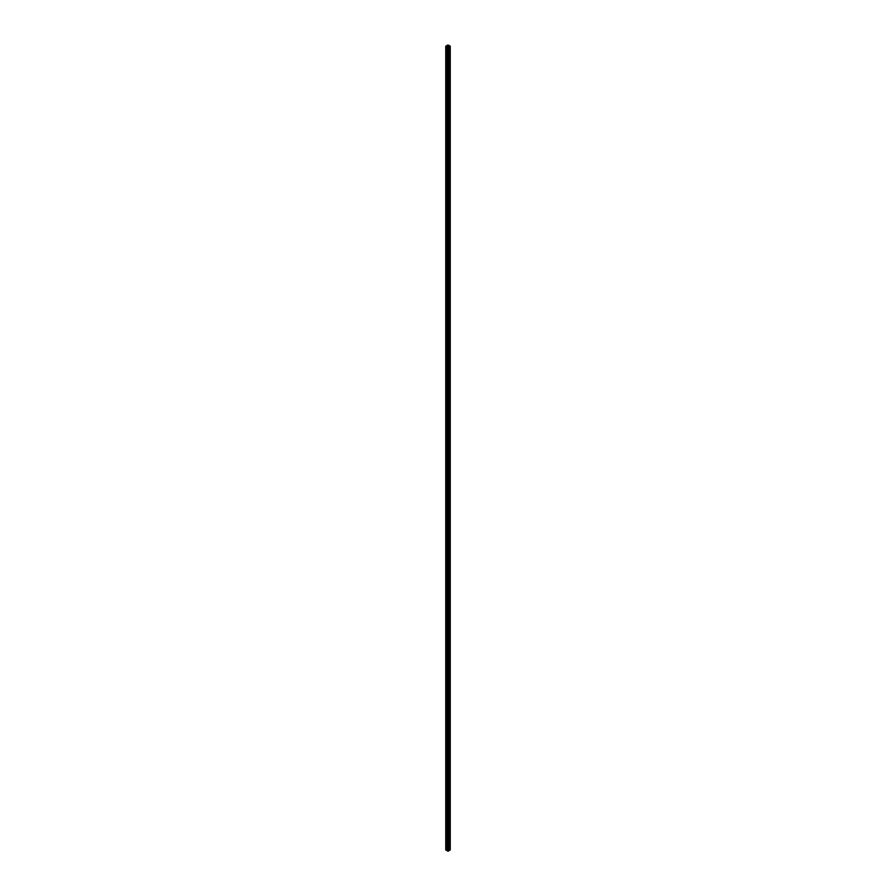 <?xml version="1.0" encoding="UTF-8"?>
<svg xmlns="http://www.w3.org/2000/svg" width="896" height="896" viewBox="0 0 896 896"><rect width="100%" height="100%" fill="white"/><g stroke="black" fill="none" stroke-linecap="round" stroke-linejoin="round"><path stroke-width="1.34" d="M449.366 46.01L448.112 45.125L447.597 46.021M446.365 46.469L446.365 850.326L446.365 46.469L445.749 46.077L447.888 45.595M447.406 46.256L447.272 850.013M448.683 850.808L448.728 46.928L448.112 46.558L450.206 46.144L449.366 45.707M447.608 46.133L448.403 46.021M448.112 47.342L448.683 47.018L448.683 850.875L448.112 851.2L448.112 47.342L447.373 46.861M448.112 851.2L447.317 850.875L447.317 47.018M447.317 850.808L447.272 46.928M446.421 850.293L446.264 46.2L447.16 46.144M446.522 850.349L446.634 46.435M446.365 850.326L445.794 849.856M447.373 45.909L447.888 45.125M447.272 45.976L447.373 45.282M447.317 45.125L448.112 45.125M448.728 45.987L448.728 45.226M448.627 45.92L448.627 45.282M449.635 46.469L449.635 850.326L450.206 849.856M449.635 850.326L449.579 46.435M449.579 850.293L449.478 46.491M449.478 850.349L449.366 46.435M449.366 849.99L448.84 46.144M447.563 46.973L447.563 46.346M447.888 851.2L447.888 47.342M448.078 46.39L448.078 45.797M448.482 46.95L448.482 46.334M448.459 46.962L448.459 46.346M448.336 47.029L448.336 46.424M447.675 47.04L447.675 46.413M447.53 46.95L447.53 46.323M445.794 849.99L445.794 46.144M447.72 45.707L447.72 45.08M448.28 45.718L448.28 45.08M450.206 849.99L450.206 46.144M448.605 46.872L448.605 46.267M445.749 849.923L445.749 46.077M450.251 849.923L450.251 46.077"/></g></svg>
